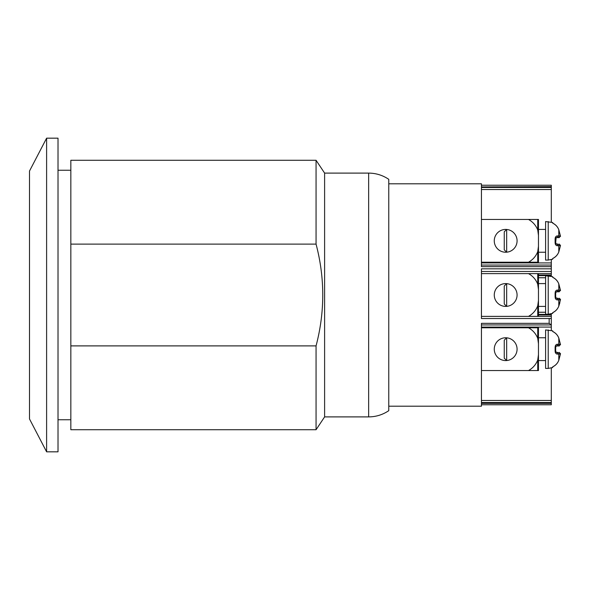 <?xml version="1.0" encoding="UTF-8"?>
<svg xmlns="http://www.w3.org/2000/svg" width="590" height="590" viewBox="0 0 590 590"><rect width="100%" height="100%" fill="white"/><g stroke="black" fill="none" stroke-linecap="round" stroke-linejoin="round"><path stroke-width="0.89" d="M555.116 351.087L555.669 351.168L555.669 347.185L555.116 347.267L555.116 351.087C555.293 353.093 556.09 354.089 557.491 354.089L558.789 354.022A1.423 1.335 -90 0 0 557.462 352.385L556.333 352.385A1.423 1.18 90 0 1 557.491 354.089M548.213 329.928L548.213 368.425L545.595 368.425L545.595 329.928L552.719 330.857L552.719 331.55C555.603 332.937 557.624 335.113 558.789 338.07L560.5 344.744M560.434 354.03L559.239 352.385L560.485 353.816L558.804 360.284L558.789 354.022L560.434 354.03L558.804 360.284C557.624 363.241 555.603 365.417 552.719 366.803L552.719 367.496L551.296 367.998L551.296 400.463L481.44 400.463M552.719 366.847C555.625 365.453 557.646 363.27 558.804 360.284L560.5 353.602M545.595 360.579L538.464 360.579L538.464 337.768L545.595 337.768M506.67 360.534L506.67 337.812M506.633 337.812L504.251 340.194L504.251 358.16L506.633 360.542M552.719 331.499C555.625 332.893 557.646 335.083 558.804 338.063L560.485 344.538L558.804 338.063L558.789 344.331A1.423 1.335 90 0 1 557.462 345.969L559.239 345.969L560.434 344.317L557.491 344.258C556.09 344.258 555.301 345.261 555.116 347.267M557.462 352.385L555.242 352.385M557.491 344.258A1.423 1.18 90 0 1 556.333 345.969L557.462 345.969M555.242 345.969L559.239 345.969M537.741 370.557L538.464 370.557L538.464 354.634L537.741 359.996L537.741 370.557L528.485 370.557C532.822 368.16 535.912 364.642 537.741 359.996M538.464 354.634L538.464 327.789L537.741 327.789L537.741 338.358L538.464 343.719M537.741 338.358C535.912 333.711 532.822 330.186 528.485 327.789L537.741 327.789M481.44 327.789L528.485 327.789M481.44 370.557L528.485 370.557M505.674 360.579A11.402 11.402 0 0 1 495.799 343.476A11.402 11.402 0 0 1 515.549 343.476A11.402 11.402 0 0 1 505.674 360.579M555.116 242.733L555.669 242.815L555.669 238.832L555.116 238.913L555.116 242.733C555.293 244.739 556.09 245.742 557.491 245.742L558.789 245.669A1.423 1.335 -90 0 0 557.462 244.031L556.333 244.031A1.423 1.18 90 0 1 557.491 245.742M548.213 221.575L548.213 260.072L545.595 260.072L545.595 221.575L552.719 222.504L552.719 223.197C555.603 224.583 557.624 226.759 558.789 229.717L560.5 236.398M560.434 245.683L559.239 244.031L560.485 245.462L558.804 251.937L558.789 245.669L560.434 245.683L558.804 251.937C557.624 254.887 555.603 257.063 552.719 258.45L552.719 259.143L551.296 259.644L551.296 262.919L481.44 262.919M555.116 296.91L555.669 296.991L555.669 293.009L555.116 293.09L555.116 296.91C555.293 298.916 556.09 299.919 557.491 299.912L558.789 299.845A1.423 1.335 -90 0 0 557.462 298.208L556.333 298.208A1.423 1.18 90 0 1 557.491 299.912M548.213 275.751L548.213 314.249L545.595 314.249L545.595 275.751L552.719 276.681L552.719 277.374C555.603 278.76 557.624 280.936 558.789 283.893L560.5 290.575M559.844 302.773L558.804 306.114L558.789 299.845L560.434 299.86L558.804 306.114C557.624 309.064 555.603 311.24 552.719 312.626L552.719 313.32L551.296 313.821L551.296 316.388L538.464 316.388L538.464 300.457L537.741 305.819L537.741 316.388L538.464 316.388M560.434 299.86L559.239 298.208L560.5 299.425M545.595 306.402L538.464 306.402L538.464 283.598L545.595 283.598M506.67 306.365L506.67 283.635M506.633 283.635L504.251 286.017L504.251 303.983L506.633 306.365M560.478 290.339L558.804 283.886L558.789 290.155A1.423 1.335 90 0 1 557.462 291.792L559.239 291.792L560.434 290.14L557.491 290.088C556.09 290.081 555.301 291.084 555.116 293.09M557.462 298.208L555.242 298.208M557.491 290.088A1.423 1.18 90 0 1 556.333 291.792L557.462 291.792M555.242 291.792L559.239 291.792M537.741 316.388L528.485 316.388C532.822 313.983 535.912 310.465 537.741 305.819M538.464 300.457L538.464 273.613L537.741 273.613L537.741 284.181L538.464 289.543M537.741 284.181C535.912 279.535 532.822 276.017 528.485 273.613L537.741 273.613M481.44 273.613L528.485 273.613M481.44 316.388L528.485 316.388M505.674 306.402A11.402 11.402 0 0 1 495.799 289.299A11.402 11.402 0 0 1 515.549 289.299A11.402 11.402 0 0 1 505.674 306.402M545.595 252.232L538.464 252.232L538.464 229.422L545.595 229.422M506.67 252.188L506.67 229.466M506.633 229.458L504.251 231.841L504.251 249.806L506.633 252.188M552.719 223.153C555.625 224.547 557.646 226.73 558.804 229.717L560.485 236.184L558.804 229.717L558.789 235.978A1.423 1.335 90 0 1 557.462 237.615L559.239 237.615L560.434 235.97L557.491 235.912C556.09 235.904 555.301 236.907 555.116 238.913M557.462 244.031L555.242 244.031M557.491 235.912A1.423 1.18 90 0 1 556.333 237.615L557.462 237.615M555.242 237.615L559.239 237.615M537.741 262.211L538.464 262.211L538.464 246.281L537.741 251.642L537.741 262.211L528.485 262.211C532.822 259.814 535.912 256.289 537.741 251.642M538.464 246.281L538.464 219.443L537.741 219.443L537.741 230.004L538.464 235.366M537.741 230.004C535.912 225.358 532.822 221.84 528.485 219.443L537.741 219.443M481.44 219.443L528.485 219.443M481.44 262.211L528.485 262.211M505.674 252.232A11.402 11.402 0 0 1 495.799 235.122A11.402 11.402 0 0 1 515.549 235.122A11.402 11.402 0 0 1 505.674 252.232M481.44 404.777L551.296 404.777L551.296 403.081L481.44 403.081L481.44 406.2L388.766 406.2M481.44 403.14L551.296 403.14L551.296 400.463M481.44 324.943L551.222 324.943L549.157 323.342L481.44 323.342L481.44 402.527L551.296 402.527M551.296 276.179L551.296 268.834L481.44 268.834L481.44 318.526L551.296 318.526L551.296 316.388M551.296 268.834L551.296 262.919M551.296 222.002L551.296 187.472L481.44 187.472L481.44 266.658L551.296 266.658M551.296 187.472L551.296 185.223L481.44 185.223M388.766 183.8L481.44 183.8L481.44 186.919L551.296 186.639M551.296 275.611L538.464 275.611M538.464 314.389L551.296 314.389M551.296 265.058L481.44 265.058M481.44 271.474L551.296 271.474M551.296 330.356L551.296 318.526L549.157 318.526L549.157 323.342M538.464 314.957L551.296 314.957M538.464 275.043L551.296 275.043M368.654 173.106C375.985 173.158 382.689 175.23 388.766 179.323L388.766 410.677C382.689 414.77 375.985 416.842 368.654 416.894L368.654 173.106L324.611 173.106L324.611 416.894L316.063 429.726L316.063 345.888L70.844 345.888L70.844 244.113L316.063 244.113C324.979 278.038 324.979 311.963 316.063 345.888M46.61 138.178L46.61 451.822L58.012 451.822L58.012 138.178L46.61 138.178L29.5 171.041L29.5 418.959L46.61 451.822M70.844 244.113L70.844 160.274L316.063 160.274L324.611 173.106M316.063 160.274L316.063 244.113M70.844 345.888L70.844 429.726L316.063 429.726M481.44 403.361L551.296 403.361M538.464 277.75L545.595 277.75M545.595 312.25L538.464 312.25M481.44 189.538L551.296 189.538M538.464 273.613L551.296 273.613M481.44 327.081L551.296 327.081M556.341 345.969L555.662 347.163L556.341 345.969L555.669 347.185L555.669 351.168L556.341 352.385L555.669 351.168M548.213 368.425L552.719 367.496M556.112 237.741L555.669 242.815L556.341 244.031L555.669 242.815M555.942 292.08L556.341 291.792L555.669 293.009L555.669 296.991L556.341 298.208L555.669 296.991M555.662 292.987L555.78 292.316M548.213 314.249L552.719 313.32M555.669 293.009L556.333 291.792M560.485 290.361L558.804 283.886C557.646 280.906 555.625 278.723 552.719 277.33M560.485 299.639L558.804 306.114C557.646 309.094 555.625 311.277 552.719 312.671M548.213 260.072L552.719 259.143M555.669 238.832L556.333 237.615M560.485 245.462L558.804 251.937C557.646 254.917 555.625 257.107 552.719 258.501M368.654 416.894L324.611 416.894M58.012 419.748L70.844 419.748M58.012 170.252L70.844 170.252"/></g></svg>
